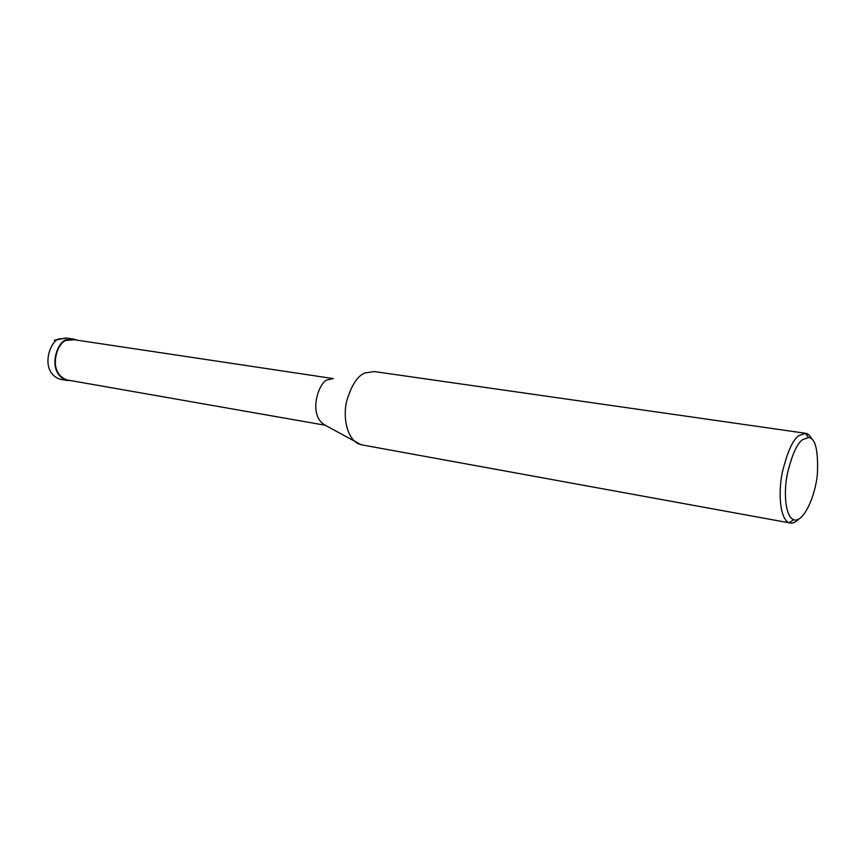 <?xml version="1.0" encoding="UTF-8"?>
<svg xmlns="http://www.w3.org/2000/svg" width="861" height="861" viewBox="0 0 861 861"><rect width="100%" height="100%" fill="white"/><g stroke="black" fill="none" stroke-linecap="round" stroke-linejoin="round"><path stroke-width="1.29" d="M70.903 380.627L66.835 380.444C45.299 372.533 57.612 338.965 67.535 339.815L74.272 339.223L77.286 340.203M325.297 425.259L66.943 379.927C45.945 372.221 57.945 339.492 67.621 340.321L74.197 339.74L333.304 378.592M798.47 519.291C795.381 522.39 792.464 523.596 789.709 522.907L361.103 444.739L324.769 424.968C306.946 414.41 319.732 379.4 328.396 379.669L333.132 378.625M359.123 444.125C346.843 439.099 342.753 417.079 346.649 401.204C351.471 385.19 357.606 375.762 365.042 372.931L374.309 371.565L804.938 433.191M789.709 522.907L789.225 522.756C779.862 519.312 778.053 492.61 782.326 472.388C787.352 451.907 792.852 439.648 798.825 435.623L805.885 433.32C808.167 433.75 810.223 435.774 812.052 439.401M802.495 439.745L808.479 437.517C815.345 437.98 818.327 450.012 817.412 473.593C815.432 496.915 803.033 523.531 793.648 519.7C785.124 516.492 783.521 492.008 787.428 473.485C792.023 454.726 797.038 443.48 802.495 439.745M66.835 380.444L59.883 379.217C38.325 371.328 50.616 337.91 60.55 338.76L67.287 338.179L73.357 339.083M54.286 340.246L66.049 338.007M805.379 433.234L808.479 437.517M789.225 522.756L793.648 519.7"/></g></svg>
